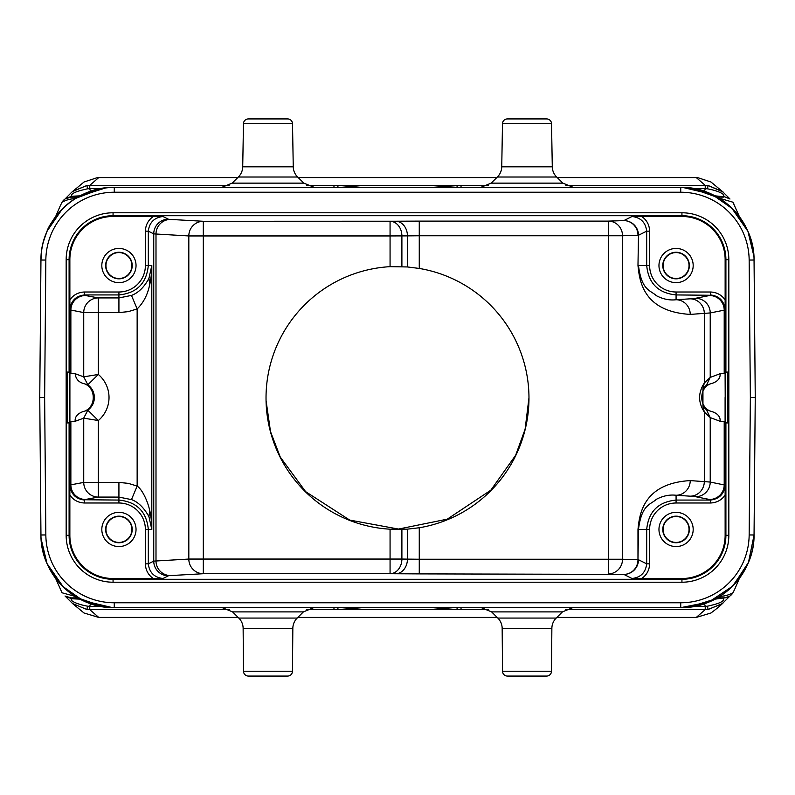 <?xml version="1.0" encoding="UTF-8"?>
<svg xmlns="http://www.w3.org/2000/svg" width="795" height="795" viewBox="0 0 795 795"><rect width="100%" height="100%" fill="white"/><g stroke="black" fill="none" stroke-linecap="round" stroke-linejoin="round"><path stroke-width="1.19" d="M419.263 268.442L407.438 266.951L407.438 235.877L419.263 235.767L419.263 268.442A131.473 131.473 -90 0 1 419.263 527.761L419.263 559.233L407.438 559.124L407.438 529.142L419.263 527.761M407.438 529.142L390.067 529.192A131.473 131.473 -90 0 1 266.027 397.927A131.473 131.473 -90 0 1 390.067 266.663L407.438 266.951M362.152 187.342L432.858 187.342L362.152 187.342M732.523 586.243L708.782 602.083L680.739 607.658L114.261 607.658C75.306 608.553 40.396 573.95 40.952 534.985L39.75 397.5L44.639 397.5L45.842 260.054A68.42 68.42 -25.5 0 1 114.251 192.231L680.749 192.231A68.42 68.42 25.5 0 1 749.158 260.054L750.361 397.5L749.158 534.946A68.42 68.42 154.5 0 1 680.749 602.769L114.251 602.769A68.42 68.42 -154.5 0 1 45.842 534.946L44.639 397.5M680.788 607.658L680.788 607.658A73.329 73.329 0 0 0 754.067 535.005L748.483 562.363L733.576 585.16M572.609 607.658L680.798 607.658M562.423 611.902L491.608 611.902L497.819 618.063L556.202 618.063L562.423 611.902L572.748 607.658L481.422 607.658M457.344 607.658L361.795 607.658M432.351 607.658L432.371 607.658A10.265 10.265 0 0 1 432.351 607.658L456.698 609.556L338.302 609.556L362.629 607.658A10.265 10.265 0 0 0 362.649 607.658M361.814 607.658L337.666 607.658M303.392 611.902L232.577 611.902L238.798 618.063L267.985 618.063L238.798 618.063A14.658 14.658 90 0 1 243.131 628.348L243.508 671.228L292.461 671.228L292.838 628.348A14.658 14.658 -90 0 1 297.181 618.063L267.985 618.063L297.181 618.063L303.392 611.902L313.717 607.658L333.97 607.658L333.97 609.626L338.302 609.556L337.557 607.658M313.578 607.658L222.391 607.658M114.212 607.728L114.937 607.658M114.212 607.658L114.212 607.658A73.309 73.309 0 0 1 40.943 534.985L39.75 397.5L40.952 260.015C41.906 244.79 42.075 245.526 46.746 232.07C48.296 226.605 53.613 218.764 62.696 208.538C76.797 194.894 93.989 187.829 114.271 187.342L680.749 187.342C719.694 186.457 754.604 221.06 754.048 260.015L755.25 397.5L754.048 534.985C754.604 573.94 719.694 608.543 680.739 607.658L680.739 602.769M112.473 607.628L83.087 600.702L63.501 587.237L47.064 563.655L41.082 538.732M47.511 564.49L61.294 585.031M62.398 586.163L83.326 600.821L105.944 607.181M114.202 607.728L112.532 607.628M107.395 607.34L105.924 607.261L107.395 607.34M292.461 671.228A4.889 4.889 0 0 1 287.581 676.078L248.398 676.078A4.889 4.889 0 0 1 243.508 671.228M722.426 603.544L708.136 609.487L707.421 606.188L705.245 606.337L705.215 609.626L696.271 617.427L556.848 617.427L696.569 617.427M497.183 617.427L297.817 617.427L497.183 617.427M129.585 617.427L238.152 617.427L98.729 617.427L89.785 609.626L89.755 606.337L87.579 606.188L86.864 609.487L89.785 609.626L229.596 609.626M72.554 603.534L86.864 609.487M84.121 613.024L98.729 617.427M696.271 617.427L710.949 612.995C718.72 607.261 721.671 604.359 723.321 602.749L722.148 603.763M664.352 617.427L665.425 617.427M720.379 596.24L720.141 597.88M565.404 609.626L708.136 609.487L722.128 603.773L729.721 596.29L723.043 598.337L729.75 596.26M497.819 618.063A14.658 14.658 90 0 1 502.162 628.348L502.539 671.228A4.889 4.889 0 0 0 507.419 676.078L546.602 676.078A4.889 4.889 0 0 0 551.492 671.228L551.869 628.348L502.162 628.348M556.202 618.063A14.658 14.658 -90 0 0 551.869 628.348M689.017 607.191L687.645 607.34L689.076 607.261M682.468 607.628L680.788 607.728M747.479 564.52L732.602 586.163M715.53 598.883L689.076 607.181C691.64 607.161 696.639 606.058 704.092 603.862C709.478 602.014 713.97 599.986 717.567 597.8L712.181 600.622L692.415 606.724M749.158 260.054L754.048 260.015L755.25 397.5L750.361 397.5M114.261 192.231L114.281 187.342C75.306 186.447 40.396 221.05 40.952 260.015L45.842 260.054M55.58 578.313L62.06 592.792L74.591 596.22L77.433 597.8L104.105 606.953M78.993 598.546L78.248 598.208M77.562 597.88L70.904 597.88L77.85 597.91M100.349 606.337L89.755 606.337L90.441 603.703M87.579 606.188C77.354 604.379 69.036 600.603 71.749 598.754L79.848 599.142M71.749 598.754L65.21 596.2M71.133 597.88L65.15 596.081M61.404 591.619L62.06 592.792M74.621 198.76L74.849 197.12M65.071 198.959L71.679 192.251L84.061 181.985L97.487 177.573L237.765 177.573L98.431 177.573M710.879 181.976L697.513 177.573L557.235 177.573L665.425 177.573M496.796 177.573L298.204 177.573L496.796 177.573M130.648 177.573L129.575 177.573M722.446 191.466L708.136 185.513L705.215 185.374L705.245 188.663L707.421 188.812L708.136 185.513L723.162 192.042M707.421 188.812C717.587 190.601 725.915 194.387 723.261 196.236L729.979 199.008M733.835 203.848L732.94 202.208L719.435 198.223M723.867 197.12L717.438 197.12L723.867 197.12L723.043 196.663L715.152 195.858M739.41 216.677L732.94 202.208M734.669 589.324L732.94 592.792C728.528 595.137 724.354 596.28 720.409 596.22L720.23 596.32M733.825 591.152L732.94 592.792C730.883 596.041 727.922 597.741 724.076 597.88L724.712 597.86M731.499 594.7L733.03 592.663M724.096 597.88L717.478 597.88M707.421 606.188C719.386 603.644 724.662 601.169 723.261 598.764M704.559 603.703L705.245 606.337L694.651 606.337M715.162 599.142L723.867 597.88M716.414 598.396L715.46 598.844M682.527 187.372L711.913 194.308L731.509 207.763L747.936 231.345L753.918 256.268M680.788 187.272L680.063 187.342M480.985 187.342L573.046 187.342M491.131 183.138L562.9 183.138L556.669 177.017L497.362 177.017L491.131 183.138L480.846 187.342L461.03 187.342L461.03 185.374L432.371 187.342A10.265 10.265 0 0 0 432.351 187.342M433.186 187.342L457.334 187.342M433.205 187.342L337.656 187.342M362.649 187.342L362.629 187.342A10.265 10.265 0 0 1 362.649 187.342L360.483 187.342M306.81 185.374L333.97 185.374L333.97 187.342L314.154 187.342L303.869 183.138L297.638 177.017A14.658 14.658 -90 0 1 293.256 166.821L292.51 123.722A4.889 4.889 0 0 0 287.621 118.922L248.348 118.922A4.889 4.889 0 0 0 243.469 123.722L242.714 166.821L293.256 166.821M221.954 187.342L281.072 187.342M233.73 187.342L114.202 187.342M47.521 230.48L62.398 208.837M78.675 196.544L105.924 187.819M105.983 187.809L107.355 187.66M107.643 187.65L105.924 187.739M113.138 187.332L114.202 187.272M78.556 196.613L79.52 196.166M60.331 205.676L62.06 202.208C66.472 199.863 70.646 198.72 74.591 198.78L102.476 188.286M102.664 188.256L82.68 194.437L74.77 198.68M77.85 197.09L70.924 197.12C67.078 197.259 64.117 198.959 62.06 202.208L63.461 200.34M75.634 198.184L74.591 198.78M77.562 197.12L70.298 197.14M61.404 203.391L61.97 202.337M71.093 197.12L65.12 198.919M79.838 195.858L71.749 196.246L65.289 198.72M72.862 191.227L86.864 185.513L87.579 188.812C75.575 191.366 70.298 193.841 71.749 196.246M72.345 191.625L86.864 185.513L89.785 185.374L98.729 177.573M87.579 188.812L89.755 188.663L89.785 185.374L229.159 185.374M337.557 187.342L338.302 185.444L360.89 187.332M297.638 177.017L238.371 177.017L232.1 183.138L303.869 183.138M238.371 177.017L238.331 177.017A14.658 14.658 90 0 0 242.714 166.821M70.944 197.12L77.522 197.12M90.441 191.297L89.755 188.663L100.349 188.663M694.651 188.663L705.245 188.663L704.559 191.297M723.261 196.236L729.85 198.919M747.489 230.51L733.706 209.969M732.602 208.837L711.674 194.179L689.056 187.819M718.213 197.558L720.409 198.78M718.799 197.885L690.865 188.037M715.411 196.127L716.235 196.504M680.798 187.272L681.852 187.332M687.605 187.66L689.076 187.739L687.605 187.66M556.669 177.017A14.658 14.658 -90 0 1 552.287 166.821L551.531 123.722A4.889 4.889 0 0 0 546.652 118.922L507.379 118.922A4.889 4.889 0 0 0 502.49 123.722L501.744 166.821L552.287 166.821M497.362 177.017A14.658 14.658 90 0 0 501.744 166.821M718.362 197.637L720.23 198.68M719.366 596.816L720.409 596.22M715.49 597.88L717.249 597.88M75.565 596.777L74.591 596.22M76.638 597.363L74.77 596.32M76.787 597.443L76.201 597.115M676.078 500.085C658.25 501.844 648.462 511.632 646.703 529.46L646.683 563.834L649.614 563.834L649.614 529.46L638.474 529.46L637.978 559.73A14.658 14.161 91.9 0 1 623.817 574.397L632.025 578.502C640.75 577.448 645.639 572.559 646.683 563.834L638.474 559.73A14.658 14.658 -63.4 0 1 623.817 574.397L419.263 573.891L419.263 559.233L622.535 559.233A14.658 14.161 -88.1 0 1 608.374 573.891L608.374 221.109A14.658 14.161 -91.9 0 1 622.535 235.767L419.263 235.767L419.263 221.109L395.612 221.219A14.658 11.826 89.3 0 1 407.438 235.877L390.067 235.946L390.067 221.278A14.658 11.826 -90.7 0 1 401.892 235.946L401.892 266.583M681.941 216.478L632.025 216.498C640.75 217.552 645.639 222.441 646.683 231.166L649.614 231.166L649.614 265.55A26.454 26.454 -135.2 0 0 676.078 292.003L710.452 292.003C716.653 292.212 721.542 294.856 725.139 299.904L725.139 259.677A43.198 43.198 0 0 0 681.941 216.478L681.941 215.713L113.059 215.713L113.059 216.478L162.975 216.498C154.25 217.552 149.361 222.441 148.317 231.166L145.386 231.166C145.594 224.965 148.238 220.076 153.286 216.478M641.714 216.478C646.802 220.046 649.436 224.935 649.614 231.166M658.966 265.54A17.102 17.102 0 0 0 676.078 282.652A17.102 17.102 0 0 0 693.18 265.54A17.102 17.102 0 0 0 676.078 248.438A17.102 17.102 0 0 0 658.966 265.54M676.078 292.003L676.078 299.745C669.559 300.51 663 299.159 656.402 295.71C650.409 290.076 641.664 290.821 638.474 265.54L649.614 265.54M710.452 292.003L710.452 294.935C719.177 295.988 724.066 300.868 725.12 309.593L725.139 299.904M725.1 397.5L725.1 421.3L725.318 372.09L727.862 372.09L727.862 422.91L725.318 422.91L725.1 373.7M724.951 421.3L720.161 421.3C720.439 416.948 717.935 413.778 712.648 411.79C698.119 408.878 698.119 386.112 712.648 383.2C717.905 381.262 720.409 378.102 720.161 373.7L724.951 373.561L725.12 309.593M74.7 373.7L75.157 373.72C75.734 378.48 78.188 381.66 82.541 383.25C96.831 386.31 96.831 408.68 82.551 411.74C77.244 413.907 74.78 417.087 75.157 421.28L70.03 421.43M131.473 499.618L118.922 497.094L98.332 497.074A14.658 14.598 79.4 0 1 83.733 482.416L118.922 482.416L128.263 483.35L137.147 486.073L131.473 499.588C138.062 501.953 143.875 507.617 148.923 516.571L149.768 510.788C148.228 502.917 142.871 489.959 137.147 486.073L137.147 308.927L128.233 311.65L118.922 312.584L83.733 312.584L83.733 376.84L87.838 384.79L98.332 374.465L83.694 376.84L75.157 373.72L70.04 373.7M69.095 422.91L69.682 422.91L69.682 372.09L67.138 372.09L67.138 422.91L69.095 422.91L69.095 535.323A43.964 43.964 0 0 0 113.059 579.287L681.941 579.287A43.964 43.964 0 0 0 725.905 535.323L725.905 422.91M69.9 397.5L69.9 373.7L69.9 421.3L75.157 421.28L83.733 418.16L87.838 410.21L82.551 411.74M720.121 373.7L724.205 373.7L724.205 310.169L724.951 309.921A14.658 14.658 -153.4 0 0 710.293 295.263A180.882 3.16 -0 0 1 709.597 295.511L695.615 298.284A180.882 3.16 -0 0 1 690.159 298.821L676.078 299.745A14.658 14.161 -93.7 0 1 690.239 314.403L710.223 312.942L724.205 310.169A14.658 14.598 78.8 0 0 709.597 295.511M712.648 411.79L706.507 409.882L702.949 406.493L702.949 388.507L706.507 385.118L712.658 383.2M702.949 388.507L704.32 383.001L710.223 377.416L720.161 373.7M724.205 373.7L724.951 373.7M724.205 421.3L724.951 421.439L724.951 485.079L710.223 482.058L690.239 480.597C642.469 483.38 639.458 515.279 637.978 529.46L637.978 559.73L622.535 559.233L622.535 235.767L637.978 235.27A14.658 14.161 88.1 0 0 623.817 220.603A14.658 14.658 -116.6 0 1 638.474 235.27L646.683 231.166L646.683 265.888M706.507 409.882L710.223 417.584L720.161 421.3L724.205 421.529L724.205 484.831A14.658 14.598 101.2 0 1 709.597 499.489A180.882 3.16 180 0 1 710.293 499.737L710.452 500.065C719.177 499.012 724.066 494.132 725.12 485.407L724.951 485.079A14.658 14.658 -26.6 0 1 710.293 499.737M632.025 578.502L681.941 578.521A43.198 43.198 0 0 0 725.139 535.323L725.12 485.407M113.059 216.478A43.198 43.198 0 0 0 69.861 259.677L69.88 309.593C70.934 300.868 75.823 295.988 84.548 294.935L84.697 295.243A14.658 14.658 153.4 0 0 70.04 309.901L83.733 312.584A14.658 14.598 100.6 0 1 98.332 297.926L98.332 374.465A30.17 30.17 0 0 1 98.332 420.535L87.838 410.2M70.874 421.3L70.04 421.3M82.541 383.25L87.788 384.83A15.512 15.512 0 0 1 87.798 410.17L83.694 418.14M83.694 376.84L87.848 384.79M395.612 221.219L203.311 221.278L170.488 219.43A180.843 1.58 0 0 1 168.401 219.211A14.658 14.658 116.6 0 0 153.743 233.879L188.822 235.946A14.658 14.489 93.2 0 1 203.311 221.278L203.311 235.946L188.822 235.946L188.822 559.054L203.311 559.054L203.311 573.722A14.658 14.489 86.8 0 1 188.822 559.054L153.743 561.121L153.743 233.879L148.317 231.166L148.317 265.54L151.805 265.54L148.923 278.429C144.114 287.253 138.3 292.918 131.473 295.412L118.922 297.926L98.332 297.926L85.472 295.511A14.658 14.598 -79.4 0 0 70.864 310.169L70.874 373.7M69.861 299.904C73.428 294.846 78.317 292.202 84.548 292.003L84.548 294.935L118.922 294.935L118.922 292.003L84.548 292.003M101.82 265.54A17.102 17.102 0 0 0 118.922 282.652A17.102 17.102 0 0 0 136.034 265.54A17.102 17.102 0 0 0 118.922 248.438A17.102 17.102 0 0 0 101.82 265.54M145.386 529.46A26.454 26.454 -134.3 0 0 118.922 502.997L84.548 502.997C78.347 502.778 73.448 500.144 69.861 495.096L69.861 535.323A43.198 43.198 0 0 0 113.059 578.521L162.975 578.502C154.25 577.448 149.361 572.559 148.317 563.834L148.317 529.46L145.386 529.46L145.386 563.834L148.317 563.834L153.743 561.121A14.658 14.658 63.4 0 0 168.401 575.789A180.843 1.58 180 0 1 170.488 575.57L203.311 573.722L390.067 573.722L390.067 559.054L401.892 559.054A14.658 11.826 -89.3 0 1 390.067 573.722L419.263 573.891M153.286 578.521C148.198 574.964 145.564 570.065 145.386 563.834M101.82 529.46A17.102 17.102 0 0 0 118.922 546.562A17.102 17.102 0 0 0 136.034 529.46A17.102 17.102 0 0 0 118.922 512.348A17.102 17.102 0 0 0 101.82 529.46M637.978 265.54L638.474 235.27L637.978 265.54C639.518 279.84 642.4 311.531 690.239 314.403M690.159 298.821A14.658 14.161 86.3 0 1 704.32 313.488L704.32 383.001C698.05 392.75 698.05 402.419 704.32 411.999L710.223 417.584L710.223 482.058A14.658 14.598 -78.8 0 1 695.625 496.716L709.597 499.489M725.139 495.096C721.562 500.135 716.673 502.778 710.452 502.997L710.452 500.065L676.078 500.065L676.078 502.997L710.452 502.997M658.966 529.46A17.102 17.102 0 0 0 676.078 546.562A17.102 17.102 0 0 0 693.18 529.46A17.102 17.102 0 0 0 676.078 512.348A17.102 17.102 0 0 0 658.966 529.46M637.978 529.46L638.474 529.46C641.664 504.179 650.409 504.924 656.402 499.29C663 495.841 669.559 494.5 676.078 495.255L676.078 500.065M690.239 480.597A14.658 14.161 -86.3 0 1 676.078 495.255L690.159 496.179A180.882 3.16 180 0 1 695.625 496.716M662.782 529.46A13.296 13.296 0 0 0 676.078 542.746A13.296 13.296 0 0 0 689.364 529.46A13.296 13.296 0 0 0 676.078 516.164A13.296 13.296 0 0 0 662.782 529.46M663.11 529.46A12.958 12.958 0 0 1 676.078 516.492A12.958 12.958 0 0 1 689.036 529.46A12.958 12.958 0 0 1 676.078 542.419A12.958 12.958 0 0 1 663.11 529.46M84.548 502.997L84.548 500.065C75.823 499.012 70.934 494.132 69.88 485.407L69.861 495.096M74.7 421.3L70.864 421.519L70.864 484.831L70.04 485.099L70.04 421.43M98.332 420.535L83.733 418.16L83.733 482.416L70.864 484.831A14.658 14.598 -100.6 0 0 85.472 499.489L98.332 497.074L98.332 420.535M149.768 510.788C150.911 515.041 151.587 521.262 151.805 529.46L151.805 265.54C151.587 273.738 150.911 279.959 149.768 284.213L148.923 278.429M131.473 295.412L137.147 308.927C143.567 302.676 147.781 294.438 149.768 284.213M148.923 516.571L151.805 529.46L148.317 529.46C146.548 511.632 136.75 501.834 118.922 500.075L118.922 482.416M105.636 529.46A13.296 13.296 0 0 0 118.922 542.746A13.296 13.296 0 0 0 132.218 529.46A13.296 13.296 0 0 0 118.922 516.164A13.296 13.296 0 0 0 105.636 529.46M105.964 529.46A12.958 12.958 0 0 1 118.922 516.492A12.958 12.958 0 0 1 131.891 529.46A12.958 12.958 0 0 1 118.922 542.419A12.958 12.958 0 0 1 105.964 529.46M105.636 265.54A13.296 13.296 0 0 0 118.922 278.836A13.296 13.296 0 0 0 132.218 265.54A13.296 13.296 0 0 0 118.922 252.254A13.296 13.296 0 0 0 105.636 265.54M105.964 265.54A12.958 12.958 0 0 1 118.922 252.581A12.958 12.958 0 0 1 131.891 265.54A12.958 12.958 0 0 1 118.922 278.508A12.958 12.958 0 0 1 105.964 265.54M662.782 265.54A13.296 13.296 0 0 0 676.078 278.836A13.296 13.296 0 0 0 689.364 265.54A13.296 13.296 0 0 0 676.078 252.254A13.296 13.296 0 0 0 662.782 265.54M663.11 265.54A12.958 12.958 0 0 1 676.078 252.581A12.958 12.958 0 0 1 689.036 265.54A12.958 12.958 0 0 1 676.078 278.508A12.958 12.958 0 0 1 663.11 265.54M432.848 607.658L362.142 607.658L432.848 607.658M528.963 397.838L525.107 429.23L515.647 455.257L490.823 490.197L447.287 519.155L398.494 529.063L349.701 520.069L305.638 491.648L280.277 457.105L270.499 431.576L266.067 400.62M390.067 266.663L390.067 235.946L203.311 235.946L203.311 559.054L390.067 559.054L390.067 529.192M401.892 529.381L401.892 559.054L407.438 559.124A14.658 11.826 90.7 0 1 395.612 573.781M114.261 602.769L114.261 607.658M113.059 212.782A46.895 46.895 0 0 0 66.164 259.677L66.164 535.323A46.895 46.895 0 0 0 113.059 582.218L681.941 582.218A46.895 46.895 0 0 0 728.836 535.323L728.836 259.677A46.895 46.895 0 0 0 681.941 212.782L113.059 212.782L113.059 215.713A43.964 43.964 0 0 0 69.095 259.677L69.095 372.09M40.952 534.985L45.842 534.946M292.838 628.348L243.131 628.348M488.617 609.626L456.698 609.556L457.443 607.658M333.97 609.626L306.383 609.626M461.03 607.658L461.03 609.626M502.539 671.228L551.492 671.228M749.158 534.946L754.048 534.985M680.739 192.231L680.739 187.342M696.271 177.573L705.215 185.374L565.841 185.374M333.97 185.374L456.698 185.444L457.443 187.342M461.03 185.374L488.19 185.374M243.469 123.722L292.51 123.722L243.469 123.722M551.531 123.722L502.49 123.722M632.025 216.498L623.817 220.603L608.374 221.109L419.263 221.109M168.401 219.211L162.975 216.498M676.078 294.915C658.25 293.156 648.462 283.368 646.703 265.54M710.293 295.263L676.078 294.935M725.905 372.09L725.905 259.677L725.139 259.677M706.507 385.118L710.223 377.416L710.223 312.942A14.658 14.598 -101.2 0 0 695.615 298.284M725.139 535.323L728.836 535.323M728.836 259.677L725.905 259.677A43.964 43.964 0 0 0 681.941 215.713L681.941 212.782M681.941 582.218L681.941 578.521M113.059 578.521L113.059 582.218M66.164 535.323L69.861 535.323M69.861 259.677L66.164 259.677M69.88 309.593L69.9 373.7M85.472 295.511A180.882 3.16 0 0 1 84.697 295.243M145.386 231.166L145.386 265.54A26.454 26.454 -44.3 0 1 118.922 292.003M170.488 219.43A14.658 14.489 -86.8 0 0 155.999 234.088L155.999 560.912A14.658 14.489 -93.2 0 0 170.488 575.57M162.975 578.502L168.401 575.789M649.614 563.834C649.416 570.055 646.782 574.944 641.714 578.521M690.159 496.179A14.658 14.161 93.7 0 0 704.32 481.512L704.32 411.999L702.949 406.493M649.614 529.46A26.454 26.454 -45.1 0 1 676.078 502.997M118.922 502.997L118.922 500.065L84.697 499.757A14.658 14.658 26.6 0 1 70.04 485.099L69.88 485.407M118.922 312.584L118.922 294.935C136.75 293.166 146.538 283.368 148.297 265.54L145.386 265.54M84.697 499.757A180.882 3.16 180 0 1 85.472 499.489M232.577 611.902L222.252 607.658L256.517 607.658M72.892 603.803L83.912 612.905M491.608 611.902L481.283 607.658M103.42 606.853L82.819 600.622L77.463 597.83M72.703 603.653L65.021 595.992M723.321 192.251L711.088 182.105M729.721 198.71L722.148 191.237M734.749 589.145L739.41 578.323M114.232 187.342A73.319 73.319 0 0 0 40.933 259.995M60.251 205.855L55.59 216.677M254.897 187.342L221.825 187.342L232.1 183.138M691.57 188.147L711.923 194.248L717.537 197.17M754.058 260.015A73.309 73.309 0 0 0 680.778 187.342M562.9 183.138L573.175 187.342L540.103 187.342"/></g></svg>
